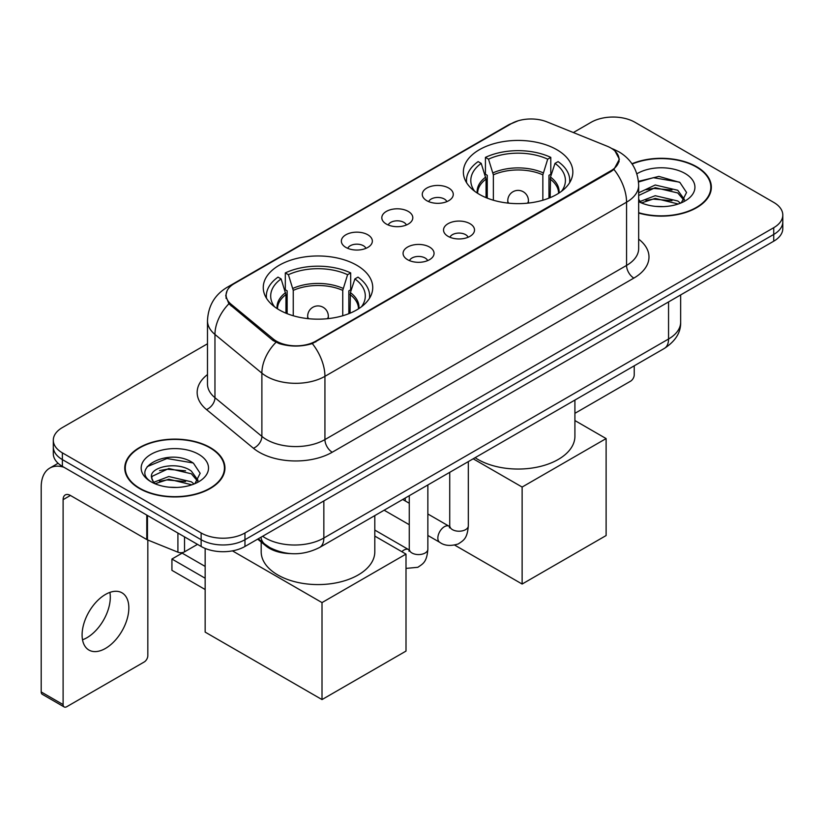 <?xml version="1.0" encoding="UTF-8"?>
<svg xmlns="http://www.w3.org/2000/svg" width="824" height="824" viewBox="0 0 824 824"><rect width="100%" height="100%" fill="white"/><g stroke="black" fill="none" stroke-linecap="round" stroke-linejoin="round"><path stroke-width="1.24" d="M356.699 265.225A54.745 31.6 0 0 0 297.052 258.375A54.745 31.6 0 0 0 263.258 287.566A54.745 31.6 0 0 0 279.284 309.917A54.745 31.6 0 0 0 338.942 316.766A54.745 31.6 0 0 0 372.736 287.566A54.745 31.6 0 0 0 356.699 265.225M556.818 149.69A54.745 31.6 0 0 0 497.16 142.84A54.745 31.6 0 0 0 463.366 172.041A54.745 31.6 0 0 0 479.403 194.382A54.745 31.6 0 0 0 539.061 201.231A54.745 31.6 0 0 0 572.845 172.041A54.745 31.6 0 0 0 556.818 149.69M426.811 200.706A15.491 8.94 180 0 1 423.742 198.182A15.491 8.94 180 0 1 428.871 187.058A15.491 8.94 180 0 1 448.73 188.057A15.491 8.94 180 0 1 451.799 198.182A15.491 8.94 180 0 1 426.811 200.706M446.835 201.633A9.291 5.366 0 0 0 444.342 199.027A9.291 5.366 0 0 0 435.185 197.667A9.291 5.366 0 0 0 428.707 201.633M386.353 224.066A15.491 8.94 180 0 1 383.284 221.543A15.491 8.94 180 0 1 388.413 210.419A15.491 8.94 180 0 1 408.261 211.418A15.491 8.94 180 0 1 411.341 221.543A15.491 8.94 180 0 1 386.353 224.066M406.376 224.993A9.291 5.366 0 0 0 403.884 222.387A9.291 5.366 0 0 0 394.727 221.028A9.291 5.366 0 0 0 388.238 224.993M345.895 247.427A15.491 8.94 180 0 1 342.825 244.903A15.491 8.94 180 0 1 347.955 233.779A15.491 8.94 180 0 1 367.803 234.778A15.491 8.94 180 0 1 370.882 244.903A15.491 8.94 180 0 1 345.895 247.427M365.918 248.354A9.291 5.366 0 0 0 363.425 245.748A9.291 5.366 0 0 0 354.269 244.378A9.291 5.366 0 0 0 347.779 248.354M448.071 236.344A15.491 8.94 180 0 1 444.991 233.81A15.491 8.94 180 0 1 450.131 222.696A15.491 8.94 180 0 1 469.979 223.685A15.491 8.94 180 0 1 473.048 233.81A15.491 8.94 180 0 1 448.071 236.344M468.094 237.271A9.291 5.366 0 0 0 465.601 234.655A9.291 5.366 0 0 0 456.434 233.295A9.291 5.366 0 0 0 449.956 237.271M407.612 259.704A15.491 8.94 180 0 1 404.533 257.17A15.491 8.94 180 0 1 409.662 246.057A15.491 8.94 180 0 1 429.52 247.046A15.491 8.94 180 0 1 432.59 257.17A15.491 8.94 180 0 1 407.612 259.704M427.635 260.631A9.291 5.366 0 0 0 425.132 258.015A9.291 5.366 0 0 0 415.976 256.655A9.291 5.366 0 0 0 409.497 260.631M607.134 146.198A27.882 16.099 180 0 1 610.862 148.001A27.882 16.099 180 0 1 619.03 159.393A27.882 16.099 180 0 1 610.862 170.774L315.808 341.126A27.882 16.099 180 0 1 273.238 338.973L231.132 304.252A27.882 16.099 180 0 1 226.095 295.013A27.882 16.099 180 0 1 234.263 283.631L511.282 123.693A27.882 16.099 180 0 1 547.002 121.89L607.134 146.198M290.347 553.594A30.982 17.891 180 0 1 265.967 545.972L257.675 539.133M638.662 213.035A50.089 28.922 0 0 0 711.349 187.223A50.089 28.922 0 0 0 696.671 166.767A50.089 28.922 0 0 0 631.957 163.76M210.275 447.587A50.089 28.922 0 0 0 155.685 441.324A50.089 28.922 0 0 0 124.754 468.042A50.089 28.922 0 0 0 139.431 488.488A50.089 28.922 0 0 0 194.021 494.761A50.089 28.922 0 0 0 224.942 468.042A50.089 28.922 0 0 0 210.275 447.587M125.279 470.648A50.089 28.922 0 0 0 125.104 471.41M615.034 151.08L619.391 159.217L613.931 169.425L611.223 171.392L312.306 343.577C301.244 346.904 290.192 346.904 279.14 343.577L272.878 340.405L228.897 303.778L225.725 295.744L227.156 290.614M207.483 343.783L62.377 427.563A30.982 17.891 0 0 0 53.303 440.212L53.303 453.705A30.982 17.891 0 0 0 62.377 466.353L201.138 546.466L201.138 539.72A30.982 17.891 0 0 0 244.965 539.72L773.726 234.449A30.982 17.891 0 0 0 782.8 221.79A30.982 17.891 0 0 1 773.726 234.449L244.965 539.72A30.982 17.891 0 0 1 201.138 539.72L62.377 459.607L201.138 539.72L201.138 532.974A30.982 17.891 0 0 0 244.965 532.974L773.726 227.702A30.982 17.891 0 0 0 782.8 215.043A30.982 17.891 0 0 0 773.726 202.395L634.964 122.282A30.982 17.891 0 0 0 591.138 122.282L573.36 132.551M53.303 446.958A30.982 17.891 0 0 0 62.377 459.607A30.982 17.891 0 0 1 53.303 446.958M53.303 440.212A30.982 17.891 0 0 0 62.377 452.86L201.138 532.974M224.602 471.41A50.089 28.922 0 0 0 224.427 470.648M711.009 190.591A50.089 28.922 0 0 0 710.834 189.819M201.138 546.466A30.982 17.891 0 0 0 244.965 546.466L773.726 241.195A30.982 17.891 0 0 0 782.8 228.536L782.8 215.043M638.662 212.695A49.574 28.624 0 0 0 710.834 187.223A49.574 28.624 0 0 0 696.311 166.984A49.574 28.624 0 0 0 632.152 164.048M655.657 206.391L663.444 206.618M640.176 201.447L655.214 195.71L677.761 200.984L680.49 203.178M641.566 202.889L655.214 198.388L678.245 204.002M638.662 199.048A23.34 13.472 0 0 0 641.772 203.075M638.662 192.826L655.214 184.998L677.761 190.272L684.466 199.542M638.662 195.504L655.214 187.676L677.761 192.95L683.93 200.232M638.662 201.633A33.671 19.436 0 0 0 685.063 200.963A33.671 19.436 0 0 0 685.063 173.473A33.671 19.436 0 0 0 636.87 173.812M681.283 202.848L686.557 192.486L679.893 182.434L658.901 176.408L638.456 181.352M640.413 202.488L638.662 200.623M638.518 181.991L653.37 177.696L679.429 182.125M645.954 189.757L653.37 188.408L671.982 190.004M645.954 200.459L653.37 199.12L671.982 200.716M574.915 413.318L630.576 381.182A5.16 2.977 120 0 0 634.233 374.858L634.233 365.815M139.792 488.282A49.574 28.624 0 0 0 193.825 494.482A49.574 28.624 0 0 0 224.427 468.042A49.574 28.624 0 0 0 209.904 447.803A49.574 28.624 0 0 0 155.88 441.592A49.574 28.624 0 0 0 125.279 468.042A49.574 28.624 0 0 0 139.792 488.282M169.25 487.211L177.036 487.437M153.779 482.267L168.807 476.529L191.353 481.803L194.083 483.997M155.159 483.709L168.807 479.208L191.848 484.821M154.016 483.307L151.595 477.652A23.34 13.472 0 0 0 155.365 483.894M198.059 480.361L191.353 471.101C177.345 460.647 148.516 467.095 151.595 477.652L151.513 476.622M151.657 477.982L152.306 476.241L168.807 468.506L191.353 473.779L197.533 481.051M194.886 483.667L200.16 473.306L193.486 463.253C169.868 446.278 127.885 468.65 152.121 482.37L152.244 482.442M198.656 454.292A33.671 19.436 0 0 0 151.039 454.292A33.671 19.436 0 0 0 151.039 481.783A33.671 19.436 0 0 0 198.656 481.783A33.671 19.436 0 0 0 198.656 454.292M147.197 466.631L166.973 458.515L193.032 462.944M159.547 470.576L166.973 469.227L185.575 470.823M159.547 481.288L166.973 479.939L185.575 481.535M486.057 197.657L486.057 179.055L481.206 163.379A47.308 27.316 0 0 0 473.45 189.479A47.308 27.316 0 0 0 474.645 191.25M487.262 198.151L487.262 175.316L485.429 174.255L485.429 157.384A51.644 29.819 0 0 1 550.793 157.384L547.702 159.166A47.308 27.316 0 0 0 488.508 159.166L493.36 174.843L493.36 200.232M542.851 200.232L542.851 174.843L547.702 159.166M475.108 457.681A56.804 32.795 0 0 0 477.941 459.442A56.804 32.795 0 0 0 539.844 466.549A56.804 32.795 0 0 0 574.915 436.246L574.915 400.062M550.793 157.384L550.793 174.255L548.959 175.316L548.959 198.151M481.206 163.379L478.126 161.607A51.644 29.819 0 0 0 466.466 180.466A51.644 29.819 0 0 0 466.621 182.773M488.508 159.166L485.429 157.384M569.6 182.773A51.644 29.819 0 0 0 569.755 180.466A51.644 29.819 0 0 0 558.095 161.607L555.005 163.379L550.504 177.078L550.154 197.657M561.566 191.25A47.308 27.316 0 0 0 562.771 189.479A47.308 27.316 0 0 0 555.005 163.379M522.128 584.041L522.128 487.056L606.114 438.574L606.114 535.549L522.128 584.041L454.776 545.158M405.274 500.951L405.274 498.005M522.128 487.056L473.182 458.803M574.915 420.559L606.114 438.574M285.949 313.192L285.949 294.59L281.097 278.914A47.308 27.316 0 0 0 273.341 305.014A47.308 27.316 0 0 0 274.536 306.786M287.154 313.676L287.154 290.841L285.31 289.78L285.31 272.919A51.644 29.819 0 0 1 350.674 272.919L347.594 274.701A47.308 27.316 0 0 0 288.4 274.701L293.251 290.378L293.251 315.767M342.743 315.767L342.743 290.378L347.594 274.701M261.187 542.027L261.187 551.781A56.804 32.795 0 0 0 277.832 574.977A56.804 32.795 0 0 0 339.735 582.084A56.804 32.795 0 0 0 374.807 551.781L374.807 515.597M350.674 272.919L350.674 289.78L348.84 290.841L348.84 313.676M281.097 278.914L278.007 277.132A51.644 29.819 0 0 0 266.358 296.001A51.644 29.819 0 0 0 266.512 298.298M288.4 274.701L285.31 272.919M369.482 298.298A51.644 29.819 0 0 0 369.636 296.001A51.644 29.819 0 0 0 357.987 277.132L354.897 278.914L350.385 292.613L350.046 313.192M361.458 306.786A47.308 27.316 0 0 0 362.653 305.014A47.308 27.316 0 0 0 354.897 278.914M205.155 589.521L171.928 570.342L171.928 559.033L205.155 578.221M322.009 699.576L322.009 602.591L406.005 554.099L406.005 651.084L322.009 699.576L205.155 632.111L205.155 548.424M322.009 602.591L232.43 550.865M374.807 536.094L406.005 554.099M171.928 559.033L182.155 553.131L205.155 566.418M109.88 592.394A33.053 19.086 -60 0 1 86.932 637.725A33.053 19.086 -60 0 1 82.524 639.784M105.472 648.426A33.053 19.086 120 0 0 127.061 619.298A33.053 19.086 120 0 0 121.993 592.817A33.053 19.086 120 0 0 105.472 594.454A33.053 19.086 120 0 0 83.873 623.583A33.053 19.086 120 0 0 88.941 650.064A33.053 19.086 120 0 0 105.472 648.426M184.525 536.877L184.525 551.843L197.492 544.355M63.922 467.249A41.313 23.855 -120 0 0 49.759 468.104A41.313 23.855 -120 0 0 41.2 487.015L41.2 691.944L63.108 704.592L63.108 499.663A10.331 5.964 60 0 1 65.251 494.936A10.331 5.964 60 0 1 70.411 495.451L146.775 539.535L146.775 515.082M63.108 704.592A5.16 2.977 120 0 0 64.179 706.951L42.271 694.302A5.16 2.977 -60 0 1 41.2 691.944M64.179 706.951A5.16 2.977 120 0 0 66.765 706.704L144.179 662.002A5.16 2.977 120 0 0 147.826 655.677L147.826 540.019M184.525 551.843A5.16 2.977 180 0 1 177.912 552.183L147.465 539.875A5.16 2.977 180 0 1 146.775 539.535M231.132 304.252L231.132 305.982M273.238 338.973L273.238 340.693M315.808 341.126L315.808 341.95M610.862 170.774L610.862 171.598M265.967 545.045L265.967 545.972M638.662 239.115A51.644 29.819 180 0 1 633.862 278.09L332.237 452.232A10.331 5.964 60 0 1 324.934 439.583L626.559 265.431A41.313 23.855 0 0 0 638.662 248.57L638.662 185.318A41.313 23.855 180 0 1 626.559 202.189A36.153 20.868 -120 0 0 613.931 169.425M332.237 452.232A51.644 29.819 180 0 1 259.2 452.232A51.644 29.819 180 0 1 253.421 448.246L206.494 409.559A51.644 29.819 180 0 1 207.483 374.57M266.512 439.583A41.313 23.855 0 0 0 324.934 439.583L324.934 376.331A41.313 23.855 180 0 1 266.512 376.331A41.313 23.855 180 0 1 261.877 373.148L214.961 334.451A41.313 23.855 180 0 1 207.483 320.773L207.483 384.025A41.313 23.855 0 0 0 214.961 397.704L261.877 436.39A41.313 23.855 0 0 0 266.512 439.583M638.662 185.318C637.961 170.465 631.431 159.331 619.071 151.904L613.859 149.36A36.153 16.933 112 0 0 612.325 148.917M312.306 343.577A36.153 20.868 60 0 1 324.934 376.331L626.559 202.189L626.559 265.431A10.331 5.964 60 0 0 633.862 278.09M230.967 285.918A36.153 20.868 -120 0 0 227.074 287.36C214.714 294.786 208.184 305.92 207.483 320.773M227.074 287.36L508.614 124.815A36.153 20.868 60 0 1 511.354 123.651M228.897 303.778A36.153 24.174 129.5 0 0 214.961 334.451L214.961 397.704A10.331 6.911 -50.5 0 1 206.494 409.559M275.958 342.321A36.153 24.174 129.5 0 0 261.877 373.148L261.877 436.39A10.331 6.911 -50.5 0 1 253.421 448.246M244.965 532.974L244.965 546.466M773.726 227.702L773.726 241.195M62.377 452.86L62.377 466.353M262.64 536.259A41.313 23.855 0 0 0 265.41 538.031A41.313 23.855 0 0 0 323.842 538.031L668.552 339.014A41.313 23.855 0 0 0 680.655 322.153C680.964 332.402 675.495 341.177 664.278 348.47L319.558 547.496A20.662 11.927 60 0 0 323.842 538.031L323.842 500.93M668.552 301.914L668.552 339.014A20.662 11.927 60 0 1 664.278 348.47M260.961 537.227A20.662 13.812 129.5 0 0 264.566 543.943L258.293 538.772M486.057 179.055A40.489 23.371 0 0 0 477.621 193.31M542.851 174.843A40.489 23.371 0 0 0 493.36 174.843M485.717 177.078A40.973 23.659 0 0 0 477.22 193.053M543.201 172.855A40.973 23.659 0 0 0 493.02 172.855M559.002 193.053A40.973 23.659 0 0 0 550.504 177.078M558.6 193.31A40.489 23.371 0 0 0 550.154 179.055M508.696 203.168A10.331 5.964 180 0 1 507.78 200.706L507.78 203.075M528.431 203.075L528.431 200.706A10.331 5.964 180 0 1 527.514 203.168M285.949 294.59A40.489 23.371 0 0 0 277.513 308.846M342.743 290.378A40.489 23.371 0 0 0 293.251 290.378M285.609 292.613A40.973 23.659 0 0 0 277.111 308.588M343.083 288.39A40.973 23.659 0 0 0 292.911 288.39M358.883 308.588A40.973 23.659 0 0 0 350.385 292.613M358.481 308.846A40.489 23.371 0 0 0 350.046 294.59M308.588 318.703A10.331 5.964 180 0 1 307.671 316.241L307.671 318.61M328.323 318.61L328.323 316.241A10.331 5.964 180 0 1 327.406 318.703M468.32 461.605L468.32 525.856A9.291 5.366 180 0 1 465.169 529.873A9.291 5.366 180 0 1 452.448 529.647A9.291 5.366 180 0 1 449.729 525.856L449.43 527.854L450.264 527.175M468.32 525.856C467.26 538.958 463.479 540.359 458.288 543.943C450.615 546.312 444.435 545.776 439.769 542.336A9.291 5.366 -60 0 1 438.347 534.889A9.291 5.366 -60 0 1 444.414 526.691A9.291 5.366 -60 0 1 444.826 526.474A9.291 5.366 -60 0 1 449.07 526.237L449.698 526.567M427.862 484.965L427.862 549.217A9.291 5.366 180 0 1 424.71 553.234A9.291 5.366 180 0 1 411.99 553.007A9.291 5.366 180 0 1 409.271 549.217L408.972 551.215L409.796 550.535M401.824 551.689A9.291 5.366 -60 0 1 403.956 550.051A9.291 5.366 -60 0 1 404.368 549.835A9.291 5.366 -60 0 1 408.601 549.598L409.24 549.927M63.108 499.663L70.411 495.451M147.465 515.484L147.465 539.875M177.912 552.183L177.912 533.056M226.095 295.013L226.095 298.432M619.03 159.393L619.03 161.854M508.614 124.815L518.059 120.819M613.859 149.36L611.614 148.454M319.558 547.496C302.933 555.84 286.309 555.84 269.695 547.496L264.566 543.943M680.655 322.153L680.655 294.92M710.834 191.364L710.834 187.223M224.427 472.183L224.427 468.042M125.279 472.183L125.279 468.042M466.466 182.516L466.466 180.466M569.755 182.516L569.755 180.466M528.431 200.706A10.331 10.331 0 0 0 512.94 191.765A10.331 10.331 0 0 0 507.78 200.706M266.358 298.051L266.358 296.001M369.636 298.051L369.636 296.001M328.323 316.241A10.331 10.331 0 0 0 312.832 307.301A10.331 10.331 0 0 0 307.671 316.241M439.769 542.336L427.862 535.456M409.271 524.723L384.128 510.211M449.729 472.337L449.729 525.856M449.07 526.237L427.862 513.991M409.271 503.258L402.72 499.478M427.862 549.217C426.801 562.318 423.021 563.719 417.83 567.303L406.005 568.395M409.271 495.698L409.271 549.217M408.601 549.598L374.807 530.079M49.759 468.104L58.113 463.273"/></g></svg>

